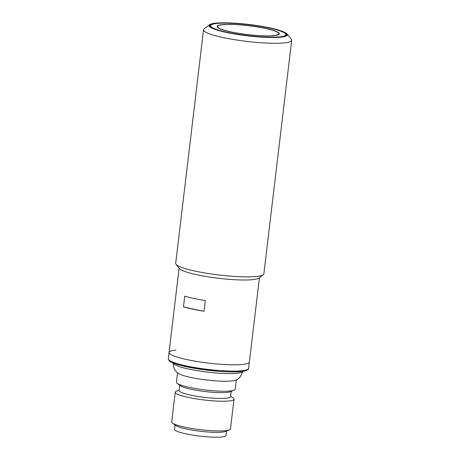 <?xml version="1.0" encoding="UTF-8"?>
<svg xmlns="http://www.w3.org/2000/svg" width="460" height="460" viewBox="0 0 460 460"><rect width="100%" height="100%" fill="white"/><g stroke="black" fill="none" stroke-linecap="round" stroke-linejoin="round"><path stroke-width="0.69" d="M242.811 371.214C240.614 377.16 237.998 380.196 234.968 380.316A29.595 4.295 -173.2 0 1 231.322 380.989A29.595 4.295 -173.2 0 1 202.342 379.448A29.595 4.295 -173.2 0 1 178.739 373.612C177.111 372.732 172.695 369.219 173.259 362.923M230.638 396.209L233.174 398.026A29.595 4.295 -173.2 0 1 234.008 399.228A29.595 4.295 -173.2 0 1 228.936 400.988A29.595 4.295 -173.2 0 1 195.742 398.808A29.595 4.295 -173.2 0 1 175.231 392.219A29.595 4.295 -173.2 0 1 176.324 391.247L179.21 390.074M175.231 392.219L171.689 421.941A29.595 4.295 6.8 0 0 172.523 423.142A29.595 4.295 6.8 0 0 195.856 429.094A29.595 4.295 6.8 0 0 225.388 430.715A29.595 4.295 6.8 0 0 229.367 429.922A29.595 4.295 6.8 0 0 230.46 428.95L234.008 399.228M231.219 391.356L230.581 396.687A25.898 3.755 -173.2 0 1 226.147 398.233A25.898 3.755 -173.2 0 1 197.098 396.324A25.898 3.755 -173.2 0 1 179.153 390.557L179.791 385.221M172.523 423.142L175.841 425.529A25.898 3.755 6.8 0 0 196.259 430.738A25.898 3.755 6.8 0 0 222.099 432.153A25.898 3.755 6.8 0 0 225.584 431.457L229.367 429.922M236.325 379.782L235.198 389.212A29.595 4.295 -173.2 0 1 234.105 390.183L230.322 391.719A25.898 3.755 -173.2 0 1 226.837 392.414A25.898 3.755 -173.2 0 1 200.997 391A25.898 3.755 -173.2 0 1 180.579 385.791L177.261 383.404A29.595 4.295 -173.2 0 1 176.427 382.208L177.548 372.772M175.053 424.959L174.53 429.324A25.898 3.755 6.8 0 0 192.475 435.091A25.898 3.755 6.8 0 0 221.524 437A25.898 3.755 6.8 0 0 225.958 435.459L226.481 431.095M234.105 390.183A29.595 4.295 -173.2 0 1 230.126 390.977A29.595 4.295 -173.2 0 1 200.594 389.355A29.595 4.295 -173.2 0 1 177.261 383.404M179.101 268.111L169.038 352.486A40.445 5.871 6.8 0 0 186.639 359.536A40.445 5.871 6.8 0 0 227.7 364.682A40.445 5.871 6.8 0 0 249.366 362.066A40.445 5.871 -173.2 0 1 242.437 364.475A40.445 5.871 -173.2 0 1 197.07 361.497A40.445 5.871 -173.2 0 1 169.038 352.486A40.445 5.871 -173.2 0 1 175.973 350.083M240.183 24.886A30.826 4.473 -173.2 0 1 278.817 33.822A30.826 4.473 -173.2 0 1 256.237 35.454A30.826 4.473 -173.2 0 1 217.597 26.519A30.826 4.473 -173.2 0 1 240.183 24.886M238.349 23.684A37.858 5.491 -173.2 0 1 285.487 33.804A37.858 5.491 -173.2 0 1 258.066 36.656A37.858 5.491 -173.2 0 1 211.117 24.938A37.858 5.491 -173.2 0 1 238.349 23.684M256.364 35.541A31.32 4.542 -173.2 0 1 217.108 26.462A31.32 4.542 -173.2 0 1 240.051 24.8A31.32 4.542 -173.2 0 1 279.312 33.879A31.32 4.542 -173.2 0 1 256.364 35.541M287.069 33.959L291.347 39.278A44.396 6.44 -173.2 0 1 291.709 40.273A44.396 6.44 -173.2 0 1 267.933 43.142A44.396 6.44 -173.2 0 1 222.864 37.49A44.396 6.44 -173.2 0 1 203.55 29.762A44.396 6.44 -173.2 0 1 204.136 28.876L209.547 24.713A39.462 5.727 -173.2 0 1 270.221 27.968A39.462 5.727 -173.2 0 1 287.069 33.959A39.462 5.727 -173.2 0 1 268.761 37.479A39.462 5.727 -173.2 0 1 226.193 32.372A39.462 5.727 -173.2 0 1 209.547 24.713M203.55 29.762L175.697 263.339A44.396 6.44 6.8 0 0 176.059 264.333A44.396 6.44 6.8 0 0 195.011 271.072A44.396 6.44 6.8 0 0 256.255 276.494A44.396 6.44 6.8 0 0 263.269 274.735A44.396 6.44 6.8 0 0 263.856 273.849L291.709 40.273M176.059 264.333L179.486 268.588A40.445 5.871 6.8 0 0 196.754 274.729A40.445 5.871 6.8 0 0 252.546 279.668A40.445 5.871 6.8 0 0 258.94 278.064L263.269 274.735M183.471 306.797L184.742 296.136A40.445 5.871 6.8 0 0 193.919 298.477A40.445 5.871 6.8 0 0 205.309 300.593L204.039 311.253A40.445 5.871 -173.2 0 1 192.648 309.137A40.445 5.871 -173.2 0 1 183.471 306.797A78.919 11.454 6.8 0 0 193.2 309.08A78.919 11.454 6.8 0 0 204.039 311.253M226.607 32.332A38.721 5.618 -173.2 0 1 210.076 26.456A38.721 5.618 -173.2 0 1 228.039 23A38.721 5.618 -173.2 0 1 269.807 28.008A38.721 5.618 -173.2 0 1 286.143 35.523A38.721 5.618 -173.2 0 1 226.607 32.332M242.776 371.364A35.023 5.083 -173.2 0 1 236.808 373.301A35.023 5.083 -173.2 0 1 198.024 370.8A35.023 5.083 -173.2 0 1 173.259 363.072M259.428 277.69L248.613 368.368A40.445 5.871 -173.2 0 1 241.684 370.777A40.445 5.871 -173.2 0 1 196.316 367.793A40.445 5.871 -173.2 0 1 168.291 358.788L169.038 352.486M169.188 360.243L171.764 362.353L178.992 364.947L204.148 369.788L240.758 371.571M248.613 368.368C249.153 369.046 247.008 371.099 240.971 371.582C232.766 372.301 221.697 371.858 207.765 370.254C199.278 369.236 191.613 367.96 184.765 366.419L175.697 363.964C172.27 362.848 170.005 361.698 168.906 360.508L168.291 358.788M278.817 33.822L278.726 34.621M217.597 26.519L217.499 27.318M285.487 33.804L285.919 34.339M211.117 24.938L210.577 25.352"/></g></svg>
